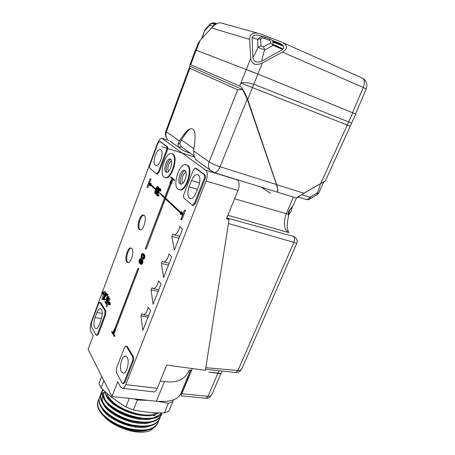 <?xml version="1.0" encoding="UTF-8"?>
<svg xmlns="http://www.w3.org/2000/svg" width="455" height="455" viewBox="0 0 455 455"><rect width="100%" height="100%" fill="white"/><g stroke="black" fill="none" stroke-linecap="round" stroke-linejoin="round"><path stroke-width="0.68" d="M116.383 372.486L116.503 368.078L124.442 347.609L125.773 346.039L126.484 346.477L132.502 356.492C133.059 357.698 133.031 359.217 132.422 361.031L124.164 382.035L122.89 383.531L122.094 383.002L116.383 372.486M102.409 292.053L157.356 143.678C158.715 140.276 160.217 138.474 161.861 138.263L205.723 170.181C207.685 172.263 207.798 175.875 206.064 181.01L125.762 384.64C124.841 386.887 123.783 388.126 122.594 388.36L120.598 387.023L117.737 381.682L111.936 396.533L88.082 349.4L93.167 335.784L90.903 331.558C89.919 329.084 90.062 325.882 91.33 321.958L102.153 292.741M108.995 298.349L106.095 306.09L108.995 298.349L109.962 298.759L108.751 301.989L110.377 302.945L109.496 303.087L108.478 302.484L109.678 304.406L110.485 304.554L109.581 304.668L108.381 302.746L108.916 304.64L109.695 304.691M108.318 303.149L107.061 306.505L106.26 306.363M109.575 303.104L110.485 304.554M108.916 304.64L109.723 304.782M104.639 291.456L101.812 299.083L104.639 291.456L105.594 291.86L105.168 293.003M104.172 295.682L104.036 296.057M103.137 298.469L102.762 299.481L101.971 299.339M103.888 293.492L103.444 291.9L102.654 291.757L103.461 294.641L101.914 293.754L102.694 293.606M150.167 178.815L147.033 187.232L150.167 178.815L151.077 179.139L149.541 183.251M149.177 184.23L147.938 187.551L147.13 187.329M151.35 183.939L150.616 183.411L150.542 183.712L151.35 183.939L150.139 183.757L155.718 188.956M150.542 183.712L149.331 183.53L154.967 188.791L154.859 189.075L149.229 183.809L149.786 185.64L150.594 185.868L150.417 184.923M170.818 183.524L171.444 180.481L164.79 197.959L181.954 213.987L181.226 211.848L182.626 214.828L184.451 210.142L185.458 210.5L181.807 219.839L180.8 219.492L182.626 214.828L180.271 214.299L180.356 213.969L181.829 214.299L164.676 198.255L145.321 248.657L164.562 198.147L159.603 193.119L164.676 197.851L171.33 180.379L169.903 182.728L172.041 178.713L170.409 176.938L171.245 177.183L174.771 180.157L174.657 180.459L173.81 180.214L172.041 178.713L170.818 183.524L171.666 183.769L172.786 179.344M182.973 213.93L182.102 212.081L181.226 211.848M180.271 214.299L182.609 214.857M165.358 198.892L146.26 248.97L145.424 248.783M159.603 193.119L160.433 193.347L164.829 197.442M170.676 183.501L171.666 183.769M171.171 183.649L165.626 198.187L181.465 212.946M111.657 331.519L114.205 336.308L111.555 331.78L112.482 331.649L113.198 332.867M114.819 330.444L115.65 330.575L113.807 333.896L112.976 333.765L114.114 329.261L113.511 332.173L137.91 268.501L113.596 332.321L114.819 330.444L112.976 333.765L113.807 333.896L115.143 336.165L114.205 336.308M137.814 268.37L138.747 268.677L115.246 330.307M115.65 330.575L114.757 330.228M171.871 236.469L172.729 234.262L174.214 234.882C176.739 234.268 178.588 231.436 179.759 226.391L182.574 229.149L174.293 250.244L171.871 236.469L179.014 238.21M161.343 263.49L162.185 261.329L163.772 262.052C166.149 261.46 167.889 258.741 168.998 253.907L171.683 256.893L163.578 277.527L161.343 263.49L168.475 265.055M151.043 289.943L151.868 287.827L153.54 288.663C155.775 288.089 157.419 285.484 158.465 280.843L161.024 284.034L153.096 304.23L151.043 289.943L158.158 291.337M140.953 315.85L141.755 313.774L143.501 314.729C145.606 314.172 147.158 311.664 148.154 307.205L150.599 310.6L142.836 330.375L140.953 315.85L148.057 317.078M126.075 346.084L127.349 346.602L133.383 356.612C133.941 357.823 133.912 359.336 133.304 361.156L125.045 382.137L123.464 383.599M99.878 302.399L100.947 302.814L105.776 310.828L105.64 314.769L98.468 333.885L97.069 335.318M159.955 141.442L167.286 146.595C167.895 147.278 167.901 148.535 167.304 150.36L159.148 172.098L157.083 174.094M195.667 168.287L196.571 168.577L204.83 174.777C205.609 175.619 205.654 177.063 204.96 179.111L195.423 203.345L193.381 205.569L192.926 205.444M140.185 260.971L141.403 258.895L140.362 258.628L141.403 258.895M141.63 259.691L142.108 262.023L141.437 263.786L140.697 264.241L141.892 264.349L142.557 263.445L143.012 261.409L142.745 260.214L141.272 259.589L142.472 259.873M142.739 253.634L143.78 254.902L144.059 256.279L143.462 258.486L142.46 258.992L143.911 259.06L144.838 257.257L144.389 254.635L143.575 253.822L142.534 253.554L143.575 253.822M158.334 194.74L157.345 195.895L158.175 196.122L158.886 195.542L159.165 194.968L158.107 194.524L159.165 194.968M157.862 194.876L157.851 193.733L158.596 192.658M157.345 195.895L156.628 195.206L156.617 193.949L157.811 191.748L157.976 190.025L158.943 188.427L159.477 188.302L159.967 188.956L159.841 190.924L159.506 189.365L158.949 189.058L158.431 189.621L158.078 191.367L159.295 192.175L159.068 192.789L157.669 192.442L158.499 192.675M159.119 192.004L158.886 191.163L159.546 189.451M159.841 190.924L160.666 191.151L160.797 189.189L159.477 188.302M158.704 188.603L158.494 186.874L157.345 186.55L158.494 186.874M157.675 186.641L157.896 188.296L157.385 190.304L156.31 192.829L155.292 193.938L156.111 194.16L156.679 193.728M106.527 299.896L107.454 300.505L106.123 304.065L104.963 302.183L105.219 301.5L106.208 303.104L107.027 300.914L106.277 300.579L106.237 298.77L107.261 296.472L107.807 296.472L108.136 297.212L107.92 299.271L107.363 297.075L106.646 298.116L106.442 299.538L107.397 300.152M107.329 300.038L107.778 297.57M108.864 298.696L108.813 296.944L107.585 296.336M105.219 301.5L106.015 301.642L106.476 302.387M107.215 300.118L108.176 300.527M107.323 294.396L106.555 295.574L107.352 295.722L108.119 294.544L107.153 294.129L108.119 294.544M104.508 299.037L103.7 299.902L104.491 300.044L105.304 299.18L104.337 298.764L105.304 299.18M104.314 298.798L104.696 296.899M104.758 294.021L105.606 294.078L105.059 293.634L104.422 295.21L104.576 296.103L105.503 296.467L105.298 297.007L104.377 296.649M105.367 296.25L105.549 294.163M103.7 299.902L103.166 299.032L103.2 297.786L104.206 295.943L104.775 293.395L105.617 293.009L105.975 293.788L105.81 295.687L106.663 295.596M106.806 294.658L106.413 293.156L105.435 292.929M126.791 262.034C124.312 259.214 127.44 247.736 130.653 247.901L131.87 248.51C134.43 251.177 131.285 262.882 128.071 262.694L126.791 262.034M139.082 229.32C136.381 226.715 139.787 214.714 143.171 214.948L144.292 215.442C147.073 217.894 143.649 230.128 140.259 229.866L139.082 229.32M172.115 153.784L173.139 154.239C178.36 157.385 172.001 178.491 166.058 177.848L165.102 177.655M186.533 164.801L187.699 165.324C193.375 168.777 186.829 190.656 180.339 190.031L179.253 189.832M111.936 396.533L156.401 401.219C169.84 402.3 177.962 399.774 180.766 393.643L187.494 377.57M160.206 381.085L164.443 381.603C182.449 383.827 186.51 375.165 189.377 370.086L191.851 370.421L191.959 368.504M153.176 391.812L153.983 391.903C155.235 391.687 156.327 390.481 157.259 388.297L125.762 384.64M206.064 181.01L237.965 190.531L226.442 218.764L229.07 219.475L205.393 370.33L166.74 365.064L157.259 388.297M205.66 368.63L228.666 222.057M228.558 223.53L293.879 242.379C294.897 239.705 294.715 237.703 293.339 236.367L227.432 218.127L229.07 219.475M234.604 198.772L286.326 213.674C283.283 222.034 283.818 228.268 287.935 232.374L227.875 215.261M237.965 190.531C239.688 185.543 239.501 182.006 237.402 179.924L205.723 170.181M190.719 153.534L183.399 150.633L179.31 147.773L177.848 144.371L179.378 140.953L166.388 131.831C165.472 134.572 165.796 137 167.372 139.122C165.427 136.767 164.92 134.151 165.853 131.262L166.388 131.831L189.832 68.324L237.675 89.811L209.141 161.861C211.746 163.555 215.391 165.188 220.083 166.757L247.201 99.144L276.498 184.559C277.965 189.513 278.09 191.976 276.862 191.947L275.923 191.686L277.004 192.038C278.221 192.107 278.113 189.655 276.674 184.696L303.889 193.244L296.319 197.982L298.838 197.225M292.229 206.917L290.978 211.319L288.601 215.175M189.832 68.324L189.434 67.346L190.076 66.356L242.686 89.641L247.201 99.144M355.776 114.034L257.9 74.063L196.122 50.164L191.731 62.073L191.618 60.35L191.066 61.778L191.731 62.073L190.759 64.741L189.871 65.088L189.775 66.731M190.759 64.741L239.683 86.092C241.633 86.66 244.301 91.108 247.685 99.429L276.674 184.696M237.675 89.811L242.686 89.641M197.43 160.911L195.616 159.591L194.177 156.082L193.557 150.912L209.141 161.861C208.032 164.96 208.322 167.685 210.017 170.033L214.515 172.684L213.315 172.308M185.043 149.468L181.17 146.646L179.242 147.699M177.848 144.371L179.788 143.325L181.17 146.646M179.788 143.325L181.329 139.901L185.515 133.918L183.553 134.976L179.378 140.953M183.553 134.976C185.532 132.246 187.147 130.505 188.393 129.749C192.965 127.258 196.116 128.862 194.717 142.495L193.557 150.912M190.139 128.85C188.927 129.641 187.386 131.33 185.515 133.918M288.641 213.861L288.282 217.564L288.436 214.151C288.038 210.301 289.898 210.699 293.702 204.352L296.41 198.056M183.035 183.029L182.836 182.893C180.487 181.272 183.348 172.155 186.067 172.621M185.185 170.71C181.687 171.08 178.531 181.954 181.278 184.156M185.037 170.579L184.087 170.25C180.51 169.937 176.927 181.716 179.941 183.82L180.954 184.19C184.525 184.52 188.131 172.542 185.037 170.579M187.124 165.148C192.801 168.6 186.249 190.491 179.765 189.871L177.882 189.172C172.468 185.253 178.957 164.033 185.447 164.579L187.124 165.148M168.668 171.125L168.612 171.08C166.519 169.658 169.072 161.144 171.569 161.263M170.818 159.449C167.656 159.921 164.67 170.09 167.065 172.223M170.625 159.267L169.812 158.983C166.541 158.658 163.061 170.039 165.836 171.956L166.701 172.274C169.971 172.621 173.469 161.053 170.625 159.267M172.587 154.069C177.803 157.208 171.444 178.332 165.506 177.683L163.897 177.08C158.92 173.509 165.21 153.005 171.148 153.574L172.587 154.069M188.347 377.684L187.369 377.559L190.44 370.228M191.413 370.359L181.101 394.968L181.175 395.85M184.03 385.84L184.582 386.659M182.04 390.595L182.586 391.419M205.575 398.233L206.052 398.279C208.089 398.768 210.073 397.414 212.024 394.223C211.359 395.753 210.011 396.453 207.992 396.333L181.824 393.729L181.101 394.968M191.572 370.381L181.824 393.729M127.172 357.277L125.21 356.049C121.724 356.117 118.931 367.913 121.451 371.928L123.487 373.248C126.99 373.197 129.777 361.122 127.172 357.277M235.315 372.497L235.883 372.56L237.931 370.524L205.916 367.714M296.671 243.544L241.906 368.607C241.264 370.057 239.939 370.694 237.931 370.524L293.879 242.379L296.671 243.544C297.553 241.571 297.189 239.648 295.596 237.783L293.976 236.589M352.585 112.698L363.306 87.468L282.464 52.115L262.376 62.955C255.602 65.981 251.717 64.451 250.728 58.359L246.331 69.439L257.9 74.063L253.816 84.238C248.464 82.617 244.159 82.224 240.905 83.06L350.31 126.24M252.428 87.735L253.816 84.238L348.661 121.934L347.313 125.108L350.236 126.211M323.505 182.324L325.297 181.044L320.752 183.479L303.889 193.244M301.557 194.666L320.047 183.939C319.928 184.685 321.241 182.512 317.55 192.721L309.792 197.237L301.557 194.666L298.15 197.015M317.55 192.721L316.998 194.666L318.847 192.914L323.636 182.017L320.047 183.939M196.122 50.164L195.451 49.919M355.548 113.943L352.807 112.789L348.661 121.934L351.652 123.1L355.759 114.063M195.445 49.931L191.635 60.305M282.936 42.662L361.816 77.856C364.614 79.272 365.115 82.48 363.306 87.468L366.218 88.918L355.565 113.921M282.464 52.115C288.271 48.384 287.924 45.005 281.423 41.985L260.328 33.898C253.441 31.776 249.869 33.607 249.613 39.397L250.728 58.359M249.613 39.397L211.535 27.954L199.978 40.597L198.312 42.929M211.535 27.954C215.596 23.836 218.821 22.193 221.215 23.023L257.575 33.135M282.674 49.51L262.188 60.919C261.989 60.1 261.511 60.447 264.463 50.164L273.182 45.335L282.674 49.51C284.608 47.115 283.556 45.017 279.501 43.202L272.164 40.381M264.031 36.878L260.266 35.809C256.029 34.438 253.298 35.063 252.076 37.697L252.878 57.25C253.725 62.045 256.825 63.268 262.188 60.919M272.522 44.772C273.637 42.15 272.829 40.233 270.111 39.028L268.842 40.08C270.52 40.717 271.14 41.644 270.697 42.861L273.182 45.335M264.463 50.164L264.486 49.413C261.892 49.22 259.856 48.429 258.389 47.041L257.951 47.633C253.367 57.245 253.389 56.716 252.878 57.25M252.076 37.697L258.161 39.232C259.822 36.878 262.342 36.246 265.731 37.344M270.003 38.988L265.834 37.384L264.554 38.43C262.888 37.782 261.579 37.964 260.618 38.976L258.161 39.232M264.486 49.413L263.468 46.854L260.948 45.875L258.389 47.041M202.1 38.277L204.608 30.803L209.727 25.235L209.556 24.968C211.626 23.057 213.617 22.449 215.528 23.148L210.813 23.961M209.727 25.235L213.241 26.271M204.608 30.803L201.497 38.937M216.643 23.831L213.975 24.297C214.459 24.57 214.191 25.133 213.167 25.986L213.27 26.248M216.597 23.853L214.965 23C212.434 22.932 210.745 23.398 209.892 24.394L209.556 24.968M205.29 29.365L204.784 30.235M309.792 197.237L310.264 197.595L306.801 199.688L306.3 199.529M318.847 192.914L317.442 193.295M317.317 194.569L309.241 199.324L317.772 194.222M316.93 194.712L310.532 198.443L310.264 197.595M189.087 186.88C187.005 193.699 187.557 197.635 190.742 198.687C192.772 198.437 194.581 196.452 196.156 192.727L198.681 186.288C200.774 179.452 200.24 175.511 197.083 174.475C194.979 174.731 193.13 176.762 191.538 180.572L189.087 186.88L197.493 189.314M193.136 170.477L195.235 168.157L195.695 168.31L203.942 174.51C204.716 175.351 204.761 176.796 204.067 178.843L194.53 203.101L192.493 205.324L184.076 198.232C183.376 197.368 183.354 195.963 184.008 194.012L193.136 170.477M155.28 165.091L156.241 165.449C160.018 165.882 164.238 151.964 160.928 149.928L160.041 149.615C156.258 149.217 152.078 162.862 155.28 165.091M166.484 150.105L158.334 171.853L156.577 173.946L149.991 168.361C149.445 167.656 149.456 166.428 150.025 164.682L157.868 143.513L159.66 141.346L166.473 146.339C167.076 147.022 167.082 148.279 166.484 150.105L167.304 150.36M99.207 324.876L101.107 319.797C102.887 313.376 102.557 309.633 100.117 308.564C98.951 308.769 97.888 310.105 96.932 312.568L95.078 317.573C93.298 323.954 93.639 327.697 96.085 328.8C97.216 328.595 98.257 327.287 99.201 324.876M97.666 333.765L96.494 335.227L95.937 334.852L91.353 326.417L91.523 322.572L98.445 303.883L99.656 302.359L104.974 310.685L104.832 314.632L97.666 333.765L98.468 333.885M108.802 304.85L107.949 301.847L110.377 302.945M109.16 298.611L109.962 298.759M109.57 302.802L109.496 303.087M104.804 291.712L105.594 291.86M101.983 293.475L102.955 294.032L101.823 292.212L102.58 292.087M101.914 291.962L103.046 293.776L102.654 291.757M150.269 178.906L151.077 179.139M149.786 185.64L148.7 183.126L150.616 183.411M149.331 183.53L150.139 183.757M154.967 188.791L155.707 188.996M154.859 189.075L155.599 189.28M149.911 185.395L150.719 185.623M170.409 176.938L173.924 179.913L174.771 180.157M173.924 179.913L173.81 180.214M164.79 197.959L165.626 198.187M184.451 210.142L180.931 219.611M184.582 210.261L185.458 210.5M169.982 182.904L170.329 183.001M114.307 336.04L115.143 336.165M114.114 329.261L114.586 329.335M114.228 329.335L114.569 329.392M137.91 268.501L138.747 268.677M140.572 258.713L139.321 260.948L139.873 262.848L140.316 260.635L141.272 259.589M141.903 260.027L142.745 260.214M142.085 260.601L142.927 260.789M142.17 261.227L143.012 261.409M142.108 262.023L142.95 262.205M141.943 262.677L142.779 262.859M141.715 263.269L142.557 263.445M141.437 263.786L142.278 263.968M141.05 264.167L141.892 264.349M140.697 264.241L139.543 263.297L138.951 261.511L139.355 259.606L140.362 258.628M140.345 259.299L141.181 259.481M140.094 259.327L140.931 259.509M139.856 259.543L140.692 259.725M139.668 259.828L140.504 260.01M139.401 260.527L140.237 260.709M139.321 260.948L140.129 261.119M139.298 261.432L139.998 261.585M139.367 261.87L139.918 261.983M139.486 262.188L139.901 262.279M141.465 260.345L140.817 260.573L140.316 261.676L140.231 262.956L140.714 263.57L141.71 262.216L141.465 260.345M141.152 263.377L141.152 261.858L141.693 260.726M140.51 263.479L140.845 263.553M140.345 263.274L141.084 263.434M140.231 262.956L141.067 263.138M140.208 262.586L141.044 262.762M140.237 262.097L141.073 262.279M140.316 261.676L141.152 261.858M140.629 260.857L141.465 261.039M140.817 260.573L141.653 260.755M141.056 260.357L141.562 260.47M142.46 258.992L141.448 258.076L140.948 256.256L141.545 254.066L142.534 253.554M143.058 253.85L143.894 254.038M143.553 254.447L144.389 254.635M143.78 254.902L144.616 255.084M143.899 255.221L144.741 255.403M144.03 255.721L144.866 255.909M144.059 256.279L144.9 256.466M144.002 257.069L144.838 257.257M143.786 257.849L144.622 258.031M143.462 258.486L144.298 258.673M143.069 258.872L143.911 259.06M142.768 259.026L143.609 259.208M141.442 257.041L142.478 258.315L143.228 258.031L143.706 256.364L142.887 254.504L142.517 254.22L141.772 254.51L141.3 256.171L141.442 257.041L142.278 257.223L142.159 255.869L142.859 254.481M141.727 257.558L142.563 257.74L142.278 257.223M142.989 258.247L142.563 257.74M141.3 256.171L142.136 256.353M141.323 255.687L142.159 255.869M141.494 255.033L142.33 255.221M141.772 254.51L142.603 254.698M142.011 254.294L142.847 254.481M142.108 258.031L142.944 258.212M159.841 188.632L160.672 188.865M159.967 188.956L160.797 189.189M160.035 189.434L160.86 189.667M160.052 189.866L160.882 190.099M159.972 190.417L160.797 190.645M158.949 189.058L159.273 189.149M158.801 189.126L159.449 189.308M158.596 189.354L159.421 189.587M158.431 189.621L159.256 189.849M158.198 190.236L159.023 190.463M158.056 190.935L158.886 191.163M158.078 191.367L158.903 191.6M158.289 191.777L159.295 192.175M158.471 191.942L158.238 192.562M157.669 192.442L157.464 192.67L158.289 192.897M157.464 192.67L157.146 193.199L157.97 193.426M157.146 193.199L157.026 193.506L157.851 193.733M157.026 193.506L156.941 194.052L157.771 194.279M156.941 194.052L156.964 194.484L157.788 194.712M156.964 194.484L157.697 195.007M157.129 194.848L157.595 195.081L158.107 194.524M158.056 195.314L158.886 195.542M157.646 195.758L158.471 195.986M156.861 191.686L157.629 191.896M157.385 190.304L157.857 190.44M156.531 192.408L157.117 192.573M156.31 192.829L156.912 192.994M155.991 193.358L156.725 193.557M155.684 193.688L156.509 193.915M155.292 193.938L154.757 193.432L155.018 190.986L156.105 188.086L157.345 186.55M157.885 187.045L158.71 187.278M157.936 187.71L158.761 187.943M157.896 188.296L158.721 188.529M157.754 188.996L158.34 189.155M157.629 189.496L158.124 189.633M156.304 192.203L157.402 189.286L157.385 187.409L156.332 188.29L155.24 191.197L155.252 193.074L156.304 192.203M155.906 192.778L156.361 190.469L157.561 187.938M155.087 192.71L155.809 192.909M155.07 192.277L155.894 192.505M155.24 191.197L156.059 191.424M155.536 190.236L156.361 190.469M155.94 189.166L156.759 189.399M156.332 188.29L157.151 188.524M156.856 187.54L157.532 187.733M157.106 187.358L157.396 187.443M107.454 300.505L108.142 300.63M106.123 304.065L106.811 304.19M107.807 296.472L108.609 296.614M108.011 296.796L108.813 296.944M108.136 297.212L108.938 297.354M108.153 297.894L108.955 298.042M108.051 298.611L108.842 298.753M107.92 299.271L108.603 299.396M107.158 297.183L107.625 297.269M106.936 297.485L107.733 297.633M106.749 297.843L107.545 297.985M106.646 298.116L107.443 298.258M106.527 298.577L107.323 298.725M106.442 299.1L107.238 299.242M106.442 299.538L107.243 299.68M106.555 295.574L107.153 294.129M105.617 293.009L106.413 293.156M105.89 293.435L106.686 293.583M105.975 293.788L106.771 293.936M106.009 294.277L106.806 294.425M106.009 294.709L106.692 294.834M105.924 295.227L106.39 295.312M105.81 295.687L105.606 294.061M104.895 293.799L105.509 293.913M104.559 294.561L105.35 294.709M104.422 295.21L105.213 295.358M104.422 295.642L105.213 295.79M104.576 296.103L105.503 296.467M104.707 296.319L104.508 296.865M104.07 296.592L104.696 296.905M103.905 296.757L103.632 297.189L104.428 297.337M103.632 297.189L104.326 297.604M103.535 297.462L103.45 297.974L104.24 298.122M103.45 297.974L103.45 298.412L104.24 298.554M103.45 298.412L104.212 298.935M103.564 298.816L104.053 299.1M103.7 299.032L104.337 298.764M104.269 299.526L105.065 299.669M103.933 299.851L104.73 299.993M128.128 262.694L127.605 262.205C125.136 259.413 128.191 248.055 131.404 248.089M140.299 229.866L139.89 229.519C137.2 226.926 140.561 215.01 143.951 215.158M220.283 373.646L208.919 372.11L219.987 373.271L220.283 373.646M155.292 426.653L149.934 430.857C141.897 433.433 132.109 432.33 120.569 427.541C113.272 424.401 107.585 420.5 103.513 415.836M133.622 430.174C124.704 428.837 116.628 425.652 109.399 420.619M120.569 427.541C130.852 431.414 139.827 432.284 147.5 430.157M158.579 420.915L158.112 422.496C154.325 429.548 144.917 431.647 129.88 428.792C116.088 425.579 102.824 416.871 98.962 408.88C97.546 405.945 97.256 403.323 98.087 401.026L98.957 399.359M160.16 417.087L159.699 418.68C155.94 425.658 146.533 427.706 131.484 424.816C117.68 421.58 104.377 412.895 100.481 404.961C99.053 402.044 98.752 399.445 99.577 397.175L100.453 395.503M100.646 395.236L102 393.842M102.29 393.609L103.842 392.62M103.888 392.591L104.929 392.096M161.741 413.248L161.286 414.852C157.555 421.757 148.154 423.753 133.093 420.835C119.273 417.565 105.93 408.903 102.005 401.026C100.566 398.131 100.248 395.554 101.067 393.308L101.948 391.63M102.147 391.368L103.404 390.072M104.934 391.459L106.214 396.009C110.383 404.472 127.377 414.107 141.75 415.33C145.958 415.955 149.695 415.989 152.954 415.438L157.316 416.342C144.042 423.514 109.484 410.746 103.53 397.078C102.079 394.201 101.755 391.653 102.563 389.429M104.684 399.956C110.064 411.974 139.446 423.628 152.903 418.27M104.98 399.2C103.626 396.595 103.319 394.212 104.058 392.045L103.655 397.312M103.234 404.029C108.711 416.041 137.569 427.507 151.1 422.246M101.801 408.118C107.408 420.113 135.709 431.363 149.297 426.204M102.301 396.845L102.79 396.584M97.944 401.401L97.865 401.617C97.029 403.915 97.319 406.537 98.735 409.477C102.591 417.474 115.849 426.187 129.635 429.395C144.667 432.244 154.08 430.14 157.874 423.076L158.118 422.496M99.429 397.551L99.349 397.761C98.525 400.036 98.826 402.635 100.248 405.559C104.138 413.498 117.435 422.189 131.239 425.425C146.288 428.303 155.69 426.25 159.455 419.26L159.699 418.68M100.919 393.683L100.839 393.893C100.02 396.146 100.333 398.722 101.772 401.623C105.691 409.511 119.028 418.179 132.849 421.438C147.909 424.356 157.305 422.354 161.042 415.432L161.286 414.846M102.415 389.81L102.335 390.02C101.528 392.244 101.846 394.798 103.302 397.681C110.474 414.482 155.684 426.602 161.957 412.924M157.316 416.342L161.861 412.924M152.954 415.438L158.949 412.884M105.128 392.415C105.981 395.088 107.807 397.807 110.61 400.571C118.744 408.38 129.123 413.299 141.75 415.33M156.423 412.81C145.93 420.119 113.159 408.334 107.642 395.173L106.823 393.131M140.726 418.572C130.084 417.32 120.615 413.601 112.311 407.401M138.388 422.462C128.299 421.182 119.267 417.627 111.293 411.803M104.087 404.256L103.45 403.13C102.159 400.605 101.835 398.273 102.489 396.14M136.022 426.335C126.507 425.021 117.936 421.643 110.32 416.206M157.919 401.361L168.384 403.284L172.837 401.646L168.862 411.195L164.386 412.912C153.841 413.077 143.501 412.082 133.366 409.921L125.904 406.975C116.981 401.611 108.711 395.253 101.09 387.899L98.957 383.565L101.721 376.348M101.09 387.899L103.888 380.625M134.179 398.876L137.336 400.03L148.307 400.366M172.837 401.646L173.338 399.905M168.384 403.284L164.386 412.912M133.366 409.921L137.336 400.03M129.328 398.364L125.904 406.975M270.52 193.42L261.102 187.079M161.77 146.646L194.501 156.986M272.67 44.419L276.549 45.75L278.318 46.529L275.611 45.722L283.124 48.895M283.055 49.003L272.551 44.817M282.726 49.447L279.996 48.332M282.8 49.35L273.085 45.29M272.232 40.467L280.473 43.617M272.647 41.126L282.305 44.812M272.738 41.331L282.578 45.073M272.937 42.008L283.175 45.847M272.966 42.201L283.283 46.046M156.401 401.219L164.443 381.603M226.886 217.672L227.432 218.127M169.072 140.601L162.64 138.525M179.31 147.773L170.085 141.084M276.498 184.559L220.083 166.757C218.457 170.488 216.603 172.462 214.51 172.684L276.862 191.947M213.111 172.223L195.616 159.591M193.875 148.614L181.329 139.901M293.657 204.46C291.086 209.004 291.098 208.151 289.75 210.062L288.436 214.151L286.326 213.674L293.435 197.095M187.204 380.403L186.647 379.595M181.05 395.833L206.052 398.279L207.992 396.333L217.86 373.316M124.164 382.035L125.045 382.137M132.422 361.031L133.304 361.151M132.502 356.492L133.383 356.612M126.484 346.477L127.349 346.602M217.877 373.276L218.963 370.74M347.239 125.079L320.752 183.479M252.4 87.724L247.685 99.429M246.309 69.433L239.683 86.092M257.917 74.068L262.376 62.955M196.276 50.221L199.978 40.597M257.575 39.312L257.951 47.633M264.554 38.43L268.842 40.08M263.468 46.854L270.697 42.861M260.618 38.976L260.948 45.875M216.665 23.819L215.528 23.148M213.975 24.297L212.741 23.58M209.562 25.076L210.102 24.485M191.538 180.572L199.654 182.967M195.695 168.31L196.571 168.577M203.942 174.51L204.83 174.777M204.067 178.843L204.96 179.111M194.53 203.101L195.423 203.345M158.334 171.853L159.148 172.098M159.978 141.454L160.774 141.71M166.473 146.339L167.286 146.595M95.078 317.573L101.493 318.637M96.932 312.568L102.278 313.478M100.163 302.672L100.947 302.814M104.974 310.685L105.776 310.828M104.832 314.632L105.64 314.769M122.594 388.36L153.983 391.903M165.853 131.262L189.434 67.346M194.143 155.991L181.283 146.766M188.398 129.749L189.923 128.924M184.087 170.25L184.935 170.506M179.765 189.871L180.339 190.031M169.812 158.983L170.54 159.204M165.506 177.683L166.058 177.848M126.024 356.163L125.21 356.049M123.766 383.633L122.89 383.531M205.552 369.301L235.883 372.56C238.329 372.787 240.337 371.468 241.906 368.607M212.024 394.223L221.989 371.064M288.282 217.564C286.639 224.423 286.889 229.513 289.044 232.835M186.783 379.265L187.636 379.373M325.297 181.044L350.225 126.24M296.319 197.982L277.004 192.038M189.871 65.088L191.083 61.795M351.652 123.1L350.322 126.211M198.329 42.889L195.61 49.959M366.218 88.907C367.714 84.482 366.593 80.984 362.857 78.425M209.704 24.564L205.313 29.348M204.989 29.74L204.659 30.445M298.019 196.969L306.801 199.688C308.348 199.779 309.593 199.364 310.537 198.431M162.611 138.502L169.027 140.578M198.272 174.834L197.083 174.475M193.381 205.569L192.493 205.324M160.848 149.866L160.041 149.615M157.39 174.185L156.577 173.946M100.726 308.666L100.117 308.564M97.296 335.352L96.494 335.227M179.788 236.247L174.214 234.882M169.186 263.252L163.772 262.052M158.801 289.704L153.54 288.663M148.626 315.622L143.501 314.729M131.353 248.06L130.653 247.901M143.916 215.135L143.171 214.948M98.087 401.031L97.859 401.617M99.571 397.175L99.349 397.761M101.061 393.308L100.839 393.899M102.557 389.429L102.329 390.02"/></g></svg>
